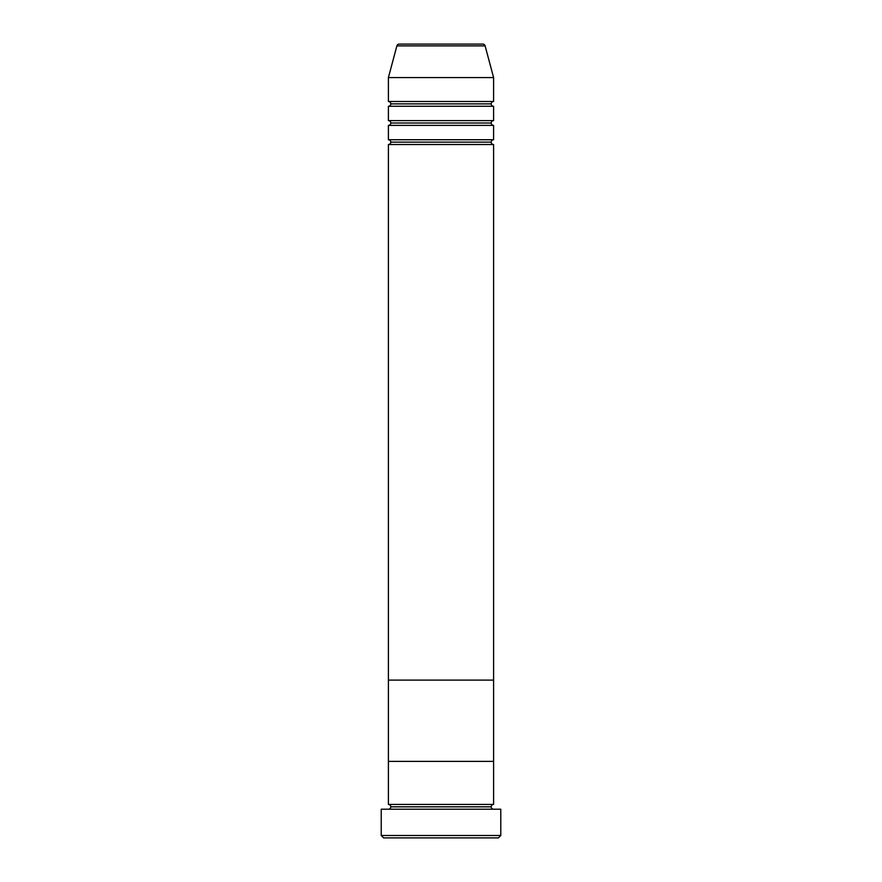 <?xml version="1.0" encoding="UTF-8"?>
<svg xmlns="http://www.w3.org/2000/svg" width="882" height="882" viewBox="0 0 882 882"><rect width="100%" height="100%" fill="white"/><g stroke="black" fill="none" stroke-linecap="round" stroke-linejoin="round"><path stroke-width="1.32" d="M381.222 835.508L383.615 837.9L498.385 837.9L500.778 835.508L381.222 835.508L500.778 835.508L500.778 809.213L381.222 809.213L381.222 835.508L381.222 809.213L500.778 809.213L500.778 835.508L498.385 837.9L383.615 837.9L381.222 835.508M390.792 806.821A2.392 2.392 0 0 1 388.4 809.213A2.392 2.392 0 0 0 390.792 806.821A2.392 2.392 0 0 0 388.4 804.428A2.392 2.392 0 0 1 390.792 806.821L491.208 806.821A2.392 2.392 0 0 1 493.6 804.428L493.6 761.387L388.4 761.387L388.4 804.428L493.6 804.428A2.392 2.392 0 0 0 491.208 806.821L390.792 806.821M493.6 809.213A2.392 2.392 0 0 1 491.208 806.821A2.392 2.392 0 0 0 493.6 809.213M388.4 761.387L493.6 761.387L493.6 804.428L388.4 804.428L388.4 761.387L493.6 761.387L493.6 144.516A2.392 2.392 0 0 1 491.208 142.134A2.392 2.392 0 0 1 493.589 139.742L493.6 125.387A2.392 2.392 0 0 1 491.208 123.006A2.392 2.392 0 0 1 493.589 120.614L493.6 106.27A2.392 2.392 0 0 1 491.208 103.878A2.392 2.392 0 0 1 493.589 101.485L493.6 77.572L485.111 45.875A2.392 2.392 0 0 0 482.796 44.1L399.204 44.1A2.392 2.392 0 0 0 396.889 45.875L485.111 45.875L396.889 45.875L388.4 77.572L493.6 77.572L388.4 77.572L388.4 101.485A2.392 2.392 0 0 1 390.792 103.878A2.392 2.392 0 0 1 388.4 106.27L388.4 120.614A2.392 2.392 0 0 1 390.792 123.006A2.392 2.392 0 0 1 388.4 125.387L388.4 139.742A2.392 2.392 0 0 1 390.792 142.134A2.392 2.392 0 0 1 388.4 144.516L388.4 680.099L493.6 680.099L388.4 680.099L493.6 680.099L493.6 761.387L388.4 761.387L388.4 144.516A2.392 2.392 0 0 0 390.792 142.134L491.208 142.134A2.392 2.392 0 0 0 493.589 144.516L388.4 144.516L493.6 144.516L493.6 680.099L388.4 680.099L388.4 761.387M388.4 139.742L493.6 139.742A2.392 2.392 0 0 0 491.208 142.134L390.792 142.134A2.392 2.392 0 0 0 388.4 139.742L388.4 125.387A2.392 2.392 0 0 0 390.792 123.006L491.208 123.006A2.392 2.392 0 0 0 493.589 125.387L388.4 125.387L493.6 125.387L493.6 139.742L388.4 139.742M388.4 101.485L493.6 101.485A2.392 2.392 0 0 0 491.208 103.878A2.392 2.392 0 0 0 493.589 106.27L388.4 106.27A2.392 2.392 0 0 0 390.792 103.878L491.208 103.878L390.792 103.878A2.392 2.392 0 0 0 388.4 101.485L388.4 77.572L396.889 45.875A2.392 2.392 0 0 1 399.204 44.1L482.796 44.1A2.392 2.392 0 0 1 485.111 45.875L493.6 77.572L493.6 101.485L388.4 101.485M388.4 120.614L493.6 120.614A2.392 2.392 0 0 0 491.208 123.006L390.792 123.006A2.392 2.392 0 0 0 388.4 120.614L388.4 106.27L493.6 106.27L493.6 120.614L388.4 120.614"/></g></svg>
